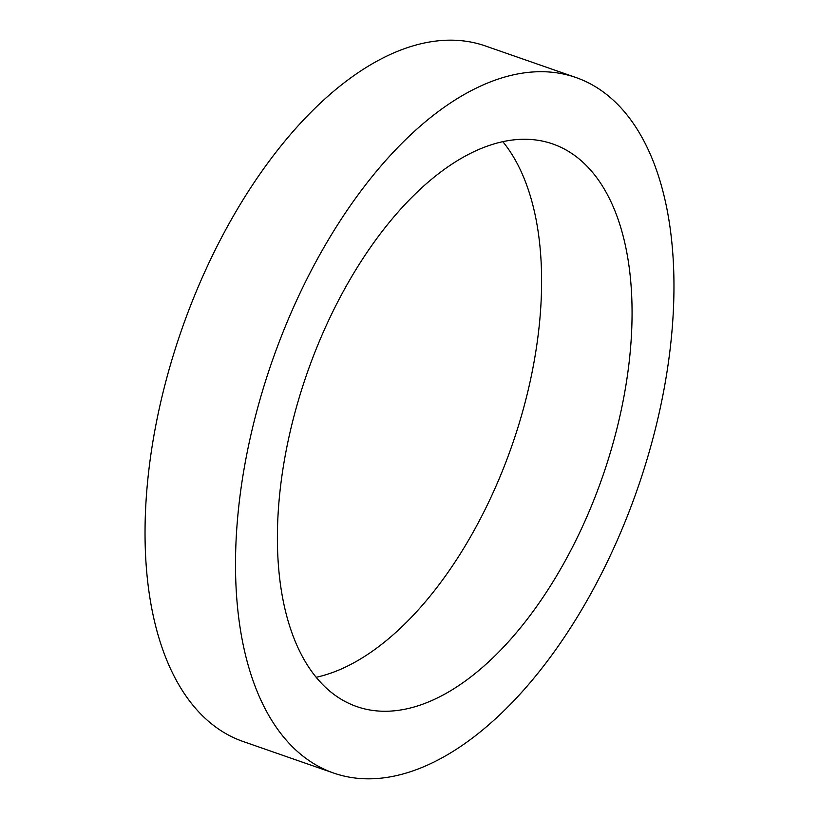 <?xml version="1.0" encoding="UTF-8"?>
<svg xmlns="http://www.w3.org/2000/svg" width="819" height="819" viewBox="0 0 819 819"><rect width="100%" height="100%" fill="white"/><g stroke="black" fill="none" stroke-linecap="round" stroke-linejoin="round"><path stroke-width="1.23" d="M575.941 77.518L485.472 45.987A368.263 193.468 109.2 0 0 148.925 469.41A368.263 193.468 109.2 0 0 243.059 741.482L333.528 773.013A368.263 193.468 109.2 0 0 670.075 349.59A368.263 193.468 109.2 0 0 575.941 77.518A368.263 193.468 109.2 0 0 239.394 500.941A368.263 193.468 109.2 0 0 333.528 773.013M502.846 141.707A297.891 156.501 -70.8 0 1 538.462 332.524A297.891 156.501 -70.8 0 1 316.154 677.293M628.92 364.046A297.891 156.501 -70.8 0 1 356.685 706.562A297.891 156.501 -70.8 0 1 280.538 486.476A297.891 156.501 -70.8 0 1 552.774 143.97A297.891 156.501 -70.8 0 1 628.92 364.046"/></g></svg>
